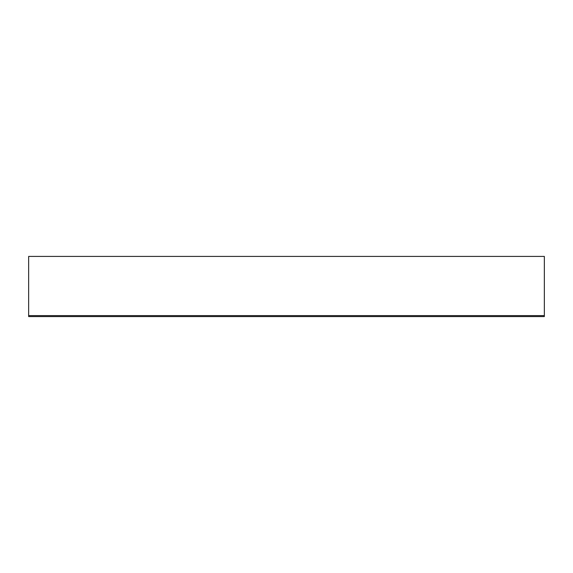 <?xml version="1.0" encoding="UTF-8"?>
<svg xmlns="http://www.w3.org/2000/svg" width="573" height="573" viewBox="0 0 573 573"><rect width="100%" height="100%" fill="white"/><g stroke="black" fill="none" stroke-linecap="round" stroke-linejoin="round"><path stroke-width="0.86" d="M544.35 315.63L28.65 315.63L28.65 316.583L544.35 316.583L544.35 256.418L28.65 256.418L28.65 315.63"/></g></svg>
